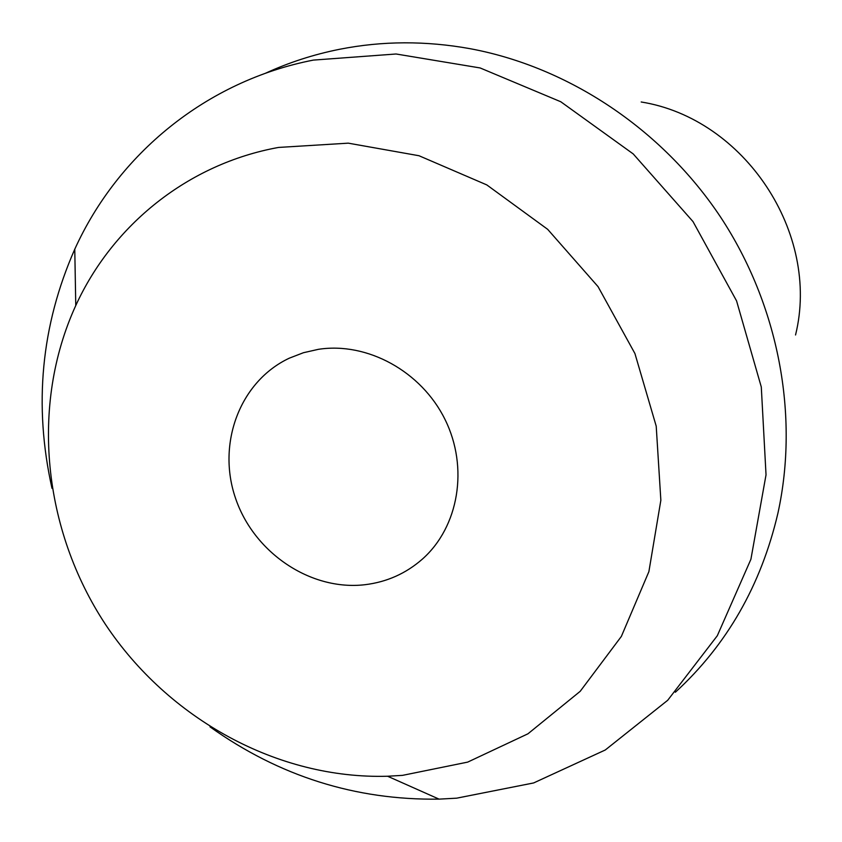 <?xml version="1.0" encoding="UTF-8"?>
<svg xmlns="http://www.w3.org/2000/svg" width="842" height="842" viewBox="0 0 842 842"><rect width="100%" height="100%" fill="white"/><g stroke="black" fill="none" stroke-linecap="round" stroke-linejoin="round"><path stroke-width="1.26" d="M265.346 73.317C288.932 62.466 313.698 54.446 339.673 49.268C382.279 40.858 425.82 40.679 470.278 48.72C568.518 67.065 661.959 129.047 720.552 217.036C778.713 305.299 799.342 415.506 777.934 513.125C761.073 585.253 726.878 644.961 675.358 692.24M795.543 334.979C820.624 233.36 744.549 118.522 641.194 101.987M318.35 349.335L303.446 352.714L289.322 358.166C239.865 381.384 216.762 443.545 235.455 498.001C253.705 552.584 310.456 591.063 364.849 584.727C386.731 582.085 405.918 573.539 422.421 559.077C458.785 526.86 468.889 467.584 445.029 419.495C421.368 371.322 367.207 341.715 318.35 349.335M402.508 775.366L387.583 776.24C277.713 779.397 168.368 718.963 105.503 624.469C43.005 529.734 30.007 405.486 75.769 305.541C112.628 224.982 187.934 163.906 278.47 147.445L348.251 143.161L419.011 155.738L486.802 184.914L547.679 229.34L598.052 286.638L634.931 353.545L656.213 426.168L660.854 500.264L648.887 571.634L621.364 636.415L580.201 691.314L527.966 733.792L467.668 762.115L402.508 775.366M209.995 726.835C279.239 776.24 355.598 800.332 439.071 799.132L456.659 798.174L533.639 782.944L605.272 749.99L667.706 700.281L717.31 635.731L750.906 559.288L766.031 474.835L761.294 387.004L736.561 300.878L693.019 221.604L633.216 153.918L560.783 101.756L480.129 67.949L396.066 53.993L313.35 60.098C206.164 80.958 117.796 154.244 74.77 249.2C41.1 325.601 33.512 405.307 51.993 488.339M387.583 776.24L439.071 799.132M75.769 305.541L74.77 249.2"/></g></svg>
